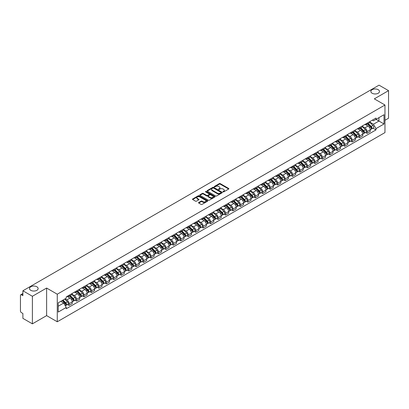 <?xml version="1.0" encoding="UTF-8"?>
<svg xmlns="http://www.w3.org/2000/svg" width="409" height="409" viewBox="0 0 409 409"><rect width="100%" height="100%" fill="white"/><g stroke="black" fill="none" stroke-linecap="round" stroke-linejoin="round"><path stroke-width="0.61" d="M223.043 191.893A0.465 0.266 0 0 0 223.697 191.893L228.677 189.019A0.665 0.383 0 0 0 228.871 188.748A0.665 0.383 0 0 0 228.677 188.477L220.241 183.605A0.665 0.383 0 0 0 219.306 183.605L214.326 186.484A0.465 0.266 0 0 0 214.981 186.862L215.625 186.489A2.122 1.227 0 0 1 218.626 186.489L219.326 186.893A2.122 1.227 0 0 1 219.95 187.762A2.122 1.227 0 0 1 219.326 188.626L218.682 188.999A0.465 0.266 0 0 0 219.342 189.377L219.986 189.004A2.122 1.227 0 0 1 222.982 189.004L223.687 189.413A2.122 1.227 0 0 1 224.311 190.277A2.122 1.227 0 0 1 223.687 191.141L223.043 191.514A0.465 0.266 0 0 0 223.043 191.893L223.043 191.514M36.876 286.786A4.32 2.495 0 0 0 32.168 286.244A4.32 2.495 0 0 0 29.499 288.549A4.32 2.495 0 0 0 30.767 290.318A4.32 2.495 0 0 0 35.476 290.855A4.32 2.495 0 0 0 38.144 288.549A4.32 2.495 0 0 0 36.876 286.786M378.233 89.704A4.32 2.495 0 0 0 373.524 89.167A4.32 2.495 0 0 0 370.856 91.473A4.32 2.495 0 0 0 372.124 93.237A4.32 2.495 0 0 0 376.832 93.779A4.32 2.495 0 0 0 379.501 91.473A4.32 2.495 0 0 0 378.233 89.704M198.728 202.496A0.665 0.383 0 0 0 198.534 202.767A0.665 0.383 0 0 0 198.728 203.038L201.095 204.403A0.665 0.383 0 0 0 202.031 204.403L207.562 201.213A0.665 0.383 0 0 0 207.757 200.942A0.665 0.383 0 0 0 207.562 200.671L199.127 195.799A0.665 0.383 0 0 0 198.186 195.799L192.654 198.989A0.665 0.383 0 0 0 192.46 199.26A0.665 0.383 0 0 0 192.654 199.531L195.517 201.182A0.665 0.383 0 0 0 196.453 201.182L198.82 199.817A0.665 0.383 0 0 0 199.014 199.546A0.665 0.383 0 0 0 198.82 199.275L197.404 198.457A1.774 1.022 0 0 1 196.882 197.731A1.774 1.022 0 0 1 197.976 196.785A1.774 1.022 0 0 1 199.909 197.01L205.466 200.216A1.774 1.022 0 0 1 205.983 200.942A1.774 1.022 0 0 1 204.889 201.888A1.774 1.022 0 0 1 202.956 201.663L202.031 201.131A0.665 0.383 0 0 0 201.095 201.131L198.728 202.496L198.728 203.038L201.095 201.683L201.095 201.131M57.27 294.204L46.621 288.054L32.388 296.269L22.884 290.784L379.046 85.159L388.55 90.645L374.317 98.86L384.966 105.011L57.27 294.204L57.27 321.776L384.966 132.582L384.966 105.011M215.671 195.988A0.665 0.383 0 0 0 216.612 195.988L222.138 192.792A0.665 0.383 0 0 0 222.332 192.521A0.665 0.383 0 0 0 222.138 192.25L213.702 187.383A0.665 0.383 0 0 0 212.767 187.383L207.235 190.574A0.665 0.383 0 0 0 207.041 190.845A0.665 0.383 0 0 0 207.235 191.115L215.671 195.988M205.804 191.995A0.465 0.266 0 0 1 206.274 192.061L214.843 197.005L209.321 200.195A0.665 0.383 0 0 1 208.38 200.195L199.945 195.323L202.312 193.968L202.312 193.416L199.945 194.781A0.665 0.383 0 0 0 199.75 195.052A0.665 0.383 0 0 0 199.945 195.323L199.945 194.781M202.312 193.968A0.665 0.383 0 0 1 203.247 193.968L203.247 193.416A0.665 0.383 0 0 0 202.312 193.416M203.247 193.416L206.673 195.39A0.665 0.383 0 0 0 207.608 195.39L209.178 194.485A0.665 0.383 0 0 0 209.372 194.214A0.665 0.383 0 0 0 209.178 193.943L205.615 191.887A0.465 0.266 0 0 1 206.274 191.509L214.853 196.463A0.665 0.383 0 0 1 215.047 196.729A0.665 0.383 0 0 1 214.853 197L214.853 196.463M32.388 296.269L32.388 323.841L22.884 318.355L22.884 313.478L21.406 312.619A1.35 0.782 -120 0 1 20.45 310.968L20.45 295.359A1.35 0.782 -120 0 1 20.731 294.741L22.884 293.498M384.966 120.282L388.55 118.216L388.55 90.645M32.388 323.841L46.621 315.625L57.27 321.776M22.884 290.784L22.884 295.666L21.406 294.812A1.35 0.782 -120 0 0 20.731 294.741M367.062 123.206A3.108 1.794 60 0 1 366.418 124.602L369.567 122.782A3.108 1.794 -120 0 0 370.211 121.386M362.589 126.55L364.864 127.864A3.108 1.794 60 0 1 367.062 131.672L370.211 129.852A3.108 1.794 -120 0 0 368.013 126.044L365.758 124.745M370.211 129.852L370.211 131.534L367.062 133.354L365.549 132.48M366.418 124.602A3.108 1.794 60 0 1 364.889 124.459M367.062 131.672L367.062 133.354M359.608 127.506A3.108 1.794 60 0 1 358.969 128.901L362.118 127.081A3.108 1.794 -120 0 0 362.763 125.686M358.1 136.78L359.608 137.654L362.763 135.834L362.763 134.152A3.108 1.794 -120 0 0 360.564 130.348L358.31 129.045M358.969 128.901A3.108 1.794 60 0 1 357.435 128.763M355.135 130.854L357.415 132.168A3.108 1.794 60 0 1 359.608 135.972L359.608 137.654M352.159 131.805A3.108 1.794 60 0 1 351.515 133.201L354.669 131.381A3.108 1.794 -120 0 0 355.314 129.99M350.651 141.079L352.159 141.954L355.314 140.134L355.314 138.452A3.108 1.794 -120 0 0 353.115 134.648L350.861 133.344M351.515 133.201A3.108 1.794 60 0 1 349.986 133.063M347.686 135.154L349.966 136.468A3.108 1.794 60 0 1 352.159 140.272L352.159 141.954M344.71 136.11A3.108 1.794 60 0 1 344.066 137.506L347.221 135.686A3.108 1.794 -120 0 0 347.86 134.29M343.197 145.384L344.71 146.253L347.865 144.433L347.865 142.756A3.108 1.794 -120 0 0 345.666 138.948L343.412 137.649M344.066 137.506A3.108 1.794 60 0 1 342.537 137.363M340.237 139.454L342.512 140.768A3.108 1.794 60 0 1 344.71 144.571L344.71 146.253M337.261 140.41A3.108 1.794 60 0 1 336.617 141.805L339.767 139.985A3.108 1.794 -120 0 0 340.411 138.59M335.748 149.684L337.261 150.558L340.411 148.738L340.411 147.056A3.108 1.794 -120 0 0 338.217 143.252L335.958 141.949M336.617 141.805A3.108 1.794 60 0 1 335.089 141.662M332.788 143.753L335.063 145.072A3.108 1.794 60 0 1 337.261 148.876L337.261 150.558M329.812 144.709A3.108 1.794 60 0 1 329.168 146.105L332.318 144.285A3.108 1.794 -120 0 0 332.962 142.889M328.299 153.983L329.812 154.858L332.962 153.038L332.962 151.356A3.108 1.794 -120 0 0 330.763 147.552L328.509 146.248M329.168 146.105A3.108 1.794 60 0 1 327.64 145.967M325.339 148.058L327.614 149.372A3.108 1.794 60 0 1 329.812 153.176L329.812 154.858M322.358 149.014A3.108 1.794 60 0 1 321.719 150.405L324.869 148.59A3.108 1.794 -120 0 0 325.513 147.194M320.85 158.288L322.358 159.157L325.513 157.337L325.513 155.655A3.108 1.794 -120 0 0 323.314 151.851L321.06 150.548M321.719 150.405A3.108 1.794 60 0 1 320.186 150.267M317.885 152.358L320.165 153.672A3.108 1.794 60 0 1 322.358 157.475L322.358 159.157M314.91 153.314A3.108 1.794 60 0 1 314.265 154.709L317.42 152.889A3.108 1.794 -120 0 0 318.064 151.494M313.401 162.588L314.91 163.462L318.064 161.642L318.064 159.96A3.108 1.794 -120 0 0 315.866 156.151L313.611 154.853M314.265 154.709A3.108 1.794 60 0 1 312.737 154.566M310.436 156.657L312.716 157.971A3.108 1.794 60 0 1 314.91 161.78L314.91 163.462M307.461 157.613A3.108 1.794 60 0 1 306.816 159.009L309.971 157.189A3.108 1.794 -120 0 0 310.615 155.793M305.947 166.887L307.461 167.762L310.615 165.942L310.615 164.26A3.108 1.794 -120 0 0 308.417 160.456L306.162 159.152M306.816 159.009A3.108 1.794 60 0 1 305.288 158.871M302.987 160.962L305.262 162.276A3.108 1.794 60 0 1 307.461 166.08L307.461 167.762M300.012 161.918A3.108 1.794 60 0 1 299.368 163.309L302.522 161.489A3.108 1.794 -120 0 0 303.161 160.098M298.498 171.192L300.012 172.061L303.161 170.241L303.161 168.559A3.108 1.794 -120 0 0 300.968 164.755L298.708 163.452M299.368 163.309A3.108 1.794 60 0 1 297.839 163.171M295.538 165.262L297.813 166.575A3.108 1.794 60 0 1 300.012 170.379L300.012 172.061M292.563 166.218A3.108 1.794 60 0 1 291.919 167.613L295.068 165.793A3.108 1.794 -120 0 0 295.712 164.398M291.05 175.492L292.563 176.366L295.712 174.546L295.712 172.864A3.108 1.794 -120 0 0 293.519 169.055L291.259 167.756M291.919 167.613A3.108 1.794 60 0 1 290.39 167.47M288.089 169.561L290.364 170.875A3.108 1.794 60 0 1 292.563 174.684L292.563 176.366M285.109 170.517A3.108 1.794 60 0 1 284.47 171.913L287.619 170.093A3.108 1.794 -120 0 0 288.263 168.697M283.601 179.791L285.114 180.666L288.263 178.845L288.263 177.163A3.108 1.794 -120 0 0 286.065 173.36L283.81 172.056M284.47 171.913A3.108 1.794 60 0 1 282.941 171.775M280.64 173.866L282.916 175.18A3.108 1.794 60 0 1 285.114 178.984L285.114 180.666M277.66 174.817A3.108 1.794 60 0 1 277.016 176.213L280.17 174.392A3.108 1.794 -120 0 0 280.814 173.002M276.152 184.091L277.66 184.965L280.814 183.145L280.814 181.463A3.108 1.794 -120 0 0 278.616 177.659L276.361 176.356M277.016 176.213A3.108 1.794 60 0 1 275.487 176.074M273.186 178.166L275.467 179.479A3.108 1.794 60 0 1 277.66 183.283L277.66 184.965M270.211 179.122A3.108 1.794 60 0 1 269.567 180.517L272.721 178.697A3.108 1.794 -120 0 0 273.365 177.302M268.703 188.396L270.211 189.265L273.365 187.445L273.365 185.768A3.108 1.794 -120 0 0 271.167 181.959L268.912 180.66M269.567 180.517A3.108 1.794 60 0 1 268.038 180.374M265.738 182.465L268.013 183.779A3.108 1.794 60 0 1 270.211 187.583L270.211 189.265M262.762 183.421A3.108 1.794 60 0 1 262.118 184.817L265.272 182.997A3.108 1.794 -120 0 0 265.911 181.601M261.249 192.695L262.762 193.569L265.911 191.749L265.911 190.067A3.108 1.794 -120 0 0 263.718 186.264L261.463 184.96M262.118 184.817A3.108 1.794 60 0 1 260.589 184.674M258.289 186.765L260.564 188.084A3.108 1.794 60 0 1 262.762 191.887L262.762 193.569M255.313 187.721A3.108 1.794 60 0 1 254.669 189.116L257.818 187.296A3.108 1.794 -120 0 0 258.462 185.901M253.8 196.995L255.313 197.869L258.462 196.049L258.462 194.367A3.108 1.794 -120 0 0 256.269 190.563L254.009 189.26M254.669 189.116A3.108 1.794 60 0 1 253.14 188.978M250.84 191.069L253.115 192.383A3.108 1.794 60 0 1 255.313 196.187L255.313 197.869M247.864 192.025A3.108 1.794 60 0 1 247.22 193.416L250.369 191.601A3.108 1.794 -120 0 0 251.014 190.205M246.351 201.3L247.864 202.169L251.014 200.349L251.014 198.667A3.108 1.794 -120 0 0 248.815 194.863L246.561 193.559M247.22 193.416A3.108 1.794 60 0 1 245.691 193.278M243.391 195.369L245.666 196.683A3.108 1.794 60 0 1 247.864 200.487L247.864 202.169M240.41 196.325A3.108 1.794 60 0 1 239.771 197.721L242.92 195.901A3.108 1.794 -120 0 0 243.565 194.505M238.902 205.599L240.41 206.473L243.565 204.653L243.565 202.971A3.108 1.794 -120 0 0 241.366 199.163L239.112 197.864M239.771 197.721A3.108 1.794 60 0 1 238.237 197.578M235.937 199.669L238.217 200.983A3.108 1.794 60 0 1 240.41 204.791L240.41 206.473M232.961 200.625A3.108 1.794 60 0 1 232.317 202.02L235.472 200.2A3.108 1.794 -120 0 0 236.116 198.805M231.453 209.899L232.961 210.773L236.116 208.953L236.116 207.271A3.108 1.794 -120 0 0 233.917 203.467L231.663 202.164M232.317 202.02A3.108 1.794 60 0 1 230.788 201.882M228.488 203.973L230.768 205.287A3.108 1.794 60 0 1 232.961 209.091L232.961 210.773M225.512 204.929A3.108 1.794 60 0 1 224.868 206.32L228.023 204.5A3.108 1.794 -120 0 0 228.662 203.109M223.999 214.204L225.512 215.073L228.667 213.253L228.667 211.571A3.108 1.794 -120 0 0 226.468 207.767L224.214 206.463M224.868 206.32A3.108 1.794 60 0 1 223.34 206.182M221.039 208.273L223.314 209.587A3.108 1.794 60 0 1 225.512 213.391L225.512 215.073M218.063 209.229A3.108 1.794 60 0 1 217.419 210.625L220.569 208.805A3.108 1.794 -120 0 0 221.213 207.409M216.55 218.503L218.063 219.377L221.213 217.557L221.213 215.875A3.108 1.794 -120 0 0 219.019 212.066L216.76 210.768M217.419 210.625A3.108 1.794 60 0 1 215.891 210.482M213.59 212.573L215.865 213.887A3.108 1.794 60 0 1 218.063 217.695L218.063 219.377M210.615 213.529A3.108 1.794 60 0 1 209.97 214.924L213.12 213.104A3.108 1.794 -120 0 0 213.764 211.709M209.101 222.803L210.615 223.677L213.764 221.857L213.764 220.175A3.108 1.794 -120 0 0 211.565 216.371L209.311 215.068M209.97 214.924A3.108 1.794 60 0 1 208.442 214.786M206.141 216.877L208.416 218.191A3.108 1.794 60 0 1 210.615 221.995L210.615 223.677M203.161 217.828A3.108 1.794 60 0 1 202.521 219.224L205.671 217.404A3.108 1.794 -120 0 0 206.315 216.013M201.652 227.102L203.161 227.977L206.315 226.157L206.315 224.475A3.108 1.794 -120 0 0 204.117 220.671L201.862 219.367M202.521 219.224A3.108 1.794 60 0 1 200.988 219.086M198.692 221.177L200.967 222.491A3.108 1.794 60 0 1 203.161 226.295L203.161 227.977M195.712 222.133A3.108 1.794 60 0 1 195.067 223.529L198.222 221.709A3.108 1.794 -120 0 0 198.866 220.313M194.203 231.407L195.712 232.276L198.866 230.456L198.866 228.774A3.108 1.794 -120 0 0 196.668 224.97L194.413 223.672M195.067 223.529A3.108 1.794 60 0 1 193.539 223.386M191.238 225.477L193.518 226.791A3.108 1.794 60 0 1 195.712 230.594L195.712 232.276M188.263 226.433A3.108 1.794 60 0 1 187.619 227.828L190.773 226.008A3.108 1.794 -120 0 0 191.417 224.613M186.749 235.707L188.263 236.581L191.417 234.761L191.417 233.079A3.108 1.794 -120 0 0 189.219 229.275L186.964 227.971M187.619 227.828A3.108 1.794 60 0 1 186.09 227.685M183.789 229.776L186.064 231.095A3.108 1.794 60 0 1 188.263 234.899L188.263 236.581M180.814 230.732A3.108 1.794 60 0 1 180.17 232.128L183.324 230.308A3.108 1.794 -120 0 0 183.963 228.912M179.3 240.006L180.814 240.881L183.963 239.06L183.963 237.378A3.108 1.794 -120 0 0 181.77 233.575L179.51 232.271M180.17 232.128A3.108 1.794 60 0 1 178.641 231.99M176.34 234.081L178.615 235.395A3.108 1.794 60 0 1 180.814 239.199L180.814 240.881M173.365 235.037A3.108 1.794 60 0 1 172.721 236.428L175.87 234.613A3.108 1.794 -120 0 0 176.514 233.217M171.852 244.311L173.365 245.18L176.514 243.36L176.514 241.678A3.108 1.794 -120 0 0 174.321 237.874L172.061 236.571M172.721 236.428A3.108 1.794 60 0 1 171.192 236.29M168.891 238.381L171.167 239.694A3.108 1.794 60 0 1 173.365 243.498L173.365 245.18M165.911 239.337A3.108 1.794 60 0 1 165.272 240.732L168.421 238.912A3.108 1.794 -120 0 0 169.065 237.517M164.403 248.611L165.916 249.485L169.065 247.665L169.065 245.983A3.108 1.794 -120 0 0 166.867 242.174L164.612 240.875M165.272 240.732A3.108 1.794 60 0 1 163.743 240.589M161.443 242.68L163.718 243.994A3.108 1.794 60 0 1 165.916 247.803L165.916 249.485M158.462 243.636A3.108 1.794 60 0 1 157.818 245.032L160.972 243.212A3.108 1.794 -120 0 0 161.616 241.816M156.954 252.91L158.462 253.784L161.616 251.964L161.616 250.282A3.108 1.794 -120 0 0 159.418 246.479L157.163 245.175M157.818 245.032A3.108 1.794 60 0 1 156.289 244.894M153.988 246.985L156.269 248.299A3.108 1.794 60 0 1 158.462 252.102L158.462 253.784M151.013 247.941A3.108 1.794 60 0 1 150.369 249.332L153.523 247.511A3.108 1.794 -120 0 0 154.167 246.121M149.505 257.215L151.013 258.084L154.167 256.264L154.167 254.582A3.108 1.794 -120 0 0 151.969 250.778L149.714 249.475M150.369 249.332A3.108 1.794 60 0 1 148.84 249.193M146.54 251.284L148.815 252.598A3.108 1.794 60 0 1 151.013 256.402L151.013 258.084M143.564 252.241A3.108 1.794 60 0 1 142.92 253.636L146.074 251.816A3.108 1.794 -120 0 0 146.713 250.42M142.051 261.515L143.564 262.389L146.713 260.569L146.713 258.887A3.108 1.794 -120 0 0 144.52 255.078L142.266 253.779M142.92 253.636A3.108 1.794 60 0 1 141.391 253.493M139.091 255.584L141.366 256.898A3.108 1.794 60 0 1 143.564 260.707L143.564 262.389M136.115 256.54A3.108 1.794 60 0 1 135.471 257.936L138.62 256.116A3.108 1.794 -120 0 0 139.264 254.72M134.602 265.814L136.115 266.688L139.264 264.868L139.264 263.186A3.108 1.794 -120 0 0 137.071 259.383L134.812 258.079M135.471 257.936A3.108 1.794 60 0 1 133.942 257.798M131.642 259.889L133.917 261.203A3.108 1.794 60 0 1 136.115 265.006L136.115 266.688M128.666 260.84A3.108 1.794 60 0 1 128.022 262.235L131.171 260.415A3.108 1.794 -120 0 0 131.816 259.025M127.153 270.114L128.666 270.988L131.816 269.168L131.816 267.486A3.108 1.794 -120 0 0 129.617 263.682L127.363 262.379M128.022 262.235A3.108 1.794 60 0 1 126.493 262.097M124.193 264.188L126.468 265.502A3.108 1.794 60 0 1 128.666 269.306L128.666 270.988M121.212 265.144A3.108 1.794 60 0 1 120.573 266.54L123.722 264.72A3.108 1.794 -120 0 0 124.367 263.324M119.704 274.419L121.212 275.288L124.367 273.468L124.367 271.786A3.108 1.794 -120 0 0 122.168 267.982L119.914 266.678M120.573 266.54A3.108 1.794 60 0 1 119.039 266.397M116.739 268.488L119.019 269.802A3.108 1.794 60 0 1 121.212 273.606L121.212 275.288M113.763 269.444A3.108 1.794 60 0 1 113.119 270.84L116.274 269.02A3.108 1.794 -120 0 0 116.918 267.624M112.255 278.718L113.763 279.592L116.918 277.772L116.918 276.09A3.108 1.794 -120 0 0 114.719 272.287L112.465 270.983M113.119 270.84A3.108 1.794 60 0 1 111.591 270.697M109.29 272.788L111.57 274.102A3.108 1.794 60 0 1 113.763 277.91L113.763 279.592M106.314 273.744A3.108 1.794 60 0 1 105.67 275.139L108.825 273.319A3.108 1.794 -120 0 0 109.464 271.924M104.801 283.018L106.314 283.892L109.469 282.072L109.469 280.39A3.108 1.794 -120 0 0 107.27 276.586L105.016 275.283M105.67 275.139A3.108 1.794 60 0 1 104.142 275.001M101.841 277.092L104.116 278.406A3.108 1.794 60 0 1 106.314 282.21L106.314 283.892M98.866 278.048A3.108 1.794 60 0 1 98.221 279.439L101.371 277.624A3.108 1.794 -120 0 0 102.015 276.228M97.352 287.322L98.866 288.192L102.015 286.372L102.015 284.69A3.108 1.794 -120 0 0 99.822 280.886L97.562 279.582M98.221 279.439A3.108 1.794 60 0 1 96.693 279.301M94.392 281.392L96.667 282.706A3.108 1.794 60 0 1 98.866 286.51L98.866 288.192M91.417 282.348A3.108 1.794 60 0 1 90.772 283.744L93.922 281.924A3.108 1.794 -120 0 0 94.566 280.528M89.903 291.622L91.417 292.496L94.566 290.676L94.566 288.994A3.108 1.794 -120 0 0 92.368 285.185L90.113 283.887M90.772 283.744A3.108 1.794 60 0 1 89.244 283.601M86.943 285.692L89.218 287.006A3.108 1.794 60 0 1 91.417 290.814L91.417 292.496M83.963 286.648A3.108 1.794 60 0 1 83.324 288.043L86.473 286.223A3.108 1.794 -120 0 0 87.117 284.828M82.454 295.922L83.963 296.796L87.117 294.976L87.117 293.294A3.108 1.794 -120 0 0 84.919 289.49L82.664 288.187M83.324 288.043A3.108 1.794 60 0 1 81.79 287.905M79.494 289.996L81.769 291.31A3.108 1.794 60 0 1 83.963 295.114L83.963 296.796M76.514 290.952A3.108 1.794 60 0 1 75.87 292.343L79.024 290.523A3.108 1.794 -120 0 0 79.668 289.132M75.005 300.226L76.514 301.096L79.668 299.276L79.668 297.594A3.108 1.794 -120 0 0 77.47 293.79L75.215 292.486M75.87 292.343A3.108 1.794 60 0 1 74.341 292.205M72.04 294.296L74.32 295.61A3.108 1.794 60 0 1 76.514 299.414L76.514 301.096M69.065 295.252A3.108 1.794 60 0 1 68.421 296.648L71.575 294.828A3.108 1.794 -120 0 0 72.219 293.432M67.551 304.526L69.065 305.395L72.219 303.58L72.219 301.898A3.108 1.794 -120 0 0 70.021 298.089L67.766 296.791M68.421 296.648A3.108 1.794 60 0 1 66.892 296.505M65.051 298.861L66.866 299.909A3.108 1.794 60 0 1 69.065 303.718L69.065 305.395M372.338 120.159L373.458 120.808L384.015 114.714L378.949 117.639L378.949 121.054L373.458 124.224L370.038 122.25M58.226 306.223L63.717 303.054L66.248 307.44L58.226 312.072L58.226 302.808L66.248 298.176L66.248 296.878L375.989 118.048L375.989 119.346L384.015 123.978L375.989 128.61L373.458 124.224M384.015 114.714L384.015 123.978M66.248 307.44L66.248 308.734L375.989 129.904L375.989 128.61M46.621 288.054L46.621 315.625M63.717 303.054L60.757 301.346M372.998 128.181L375.989 129.904M223.227 191.959L223.687 191.693A2.122 1.227 0 0 0 224.311 190.829L224.311 190.277M219.95 187.762L219.95 188.314A2.122 1.227 0 0 1 219.326 189.178L218.866 189.444M228.672 189.024L220.241 184.157A0.665 0.383 0 0 0 219.306 184.157L214.51 186.923M222.138 192.25L222.138 192.792L213.702 187.93A0.665 0.383 0 0 0 212.767 187.93L207.24 191.121M220.967 192.711A0.465 0.266 0 0 0 220.967 192.332L213.564 188.058A0.465 0.266 0 0 0 212.905 188.058L212.225 188.452A2.122 1.227 0 0 0 211.606 189.316A2.122 1.227 0 0 0 212.225 190.18L217.286 193.104A2.122 1.227 0 0 0 220.287 193.104L220.967 192.711L220.967 193.263A0.465 0.266 0 0 0 221.105 193.074L221.105 192.521M211.606 189.316L211.606 189.868A2.122 1.227 0 0 0 212.225 190.732L212.225 190.18M220.967 193.263L220.287 193.656A2.122 1.227 0 0 1 217.286 193.656L212.225 190.732M203.247 193.968L206.673 195.942A0.665 0.383 0 0 0 207.608 195.942L209.178 195.037A0.665 0.383 0 0 0 209.372 194.766L209.372 194.214M210.221 197.44A1.774 1.022 0 0 0 212.153 197.665A1.774 1.022 0 0 0 213.247 196.719A1.774 1.022 0 0 0 212.731 195.993L210.773 194.863A0.665 0.383 0 0 0 209.837 194.863L208.263 195.773A0.665 0.383 0 0 0 208.069 196.039A0.665 0.383 0 0 0 208.263 196.31L210.221 197.44L210.221 197.992A1.774 1.022 0 0 0 212.153 198.217A1.774 1.022 0 0 0 213.247 197.271L213.247 196.719M208.069 196.039L208.069 196.591A0.665 0.383 0 0 0 208.263 196.862L208.263 196.31M210.221 197.992L208.263 196.862M205.983 200.942L205.983 201.489A1.774 1.022 0 0 1 204.889 202.435A1.774 1.022 0 0 1 202.956 202.215L202.031 201.683A0.665 0.383 0 0 0 201.095 201.683M196.882 197.731L196.882 198.283A1.774 1.022 0 0 0 197.404 199.009L197.404 198.457M198.81 199.822L197.404 199.009M207.552 201.218L199.127 196.351A0.665 0.383 0 0 0 198.186 196.351L192.665 199.536L192.654 198.989M367.461 123.999L370.396 126.892A1.687 0.976 60 0 1 370.84 129.423L370.211 129.786M368.044 124.576L369.291 125.292M367.788 123.809L370.999 126.979A0.813 0.47 60 0 1 371.214 128.196A0.813 0.47 60 0 1 371.142 128.227M368.274 123.528L371.208 126.422A1.687 0.976 60 0 1 371.653 128.958A1.687 0.976 60 0 1 371.142 129.009M369.915 122.46L372.926 125.43A1.687 0.976 60 0 1 373.371 127.961L371.653 128.958M360.012 128.298L362.947 131.192A1.687 0.976 60 0 1 363.391 133.728L362.763 134.091M360.595 128.876L361.842 129.592M360.334 128.109L363.55 131.279A0.813 0.47 60 0 1 363.765 132.496A0.813 0.47 60 0 1 363.688 132.526M360.825 127.828L363.759 130.727A1.687 0.976 60 0 1 364.204 133.257A1.687 0.976 60 0 1 363.693 133.308M362.466 126.759L365.477 129.735A1.687 0.976 60 0 1 365.922 132.265L364.204 133.257M352.563 132.598L355.498 135.497A1.687 0.976 60 0 1 355.942 138.027L355.314 138.39M353.146 133.176L354.388 133.896M352.885 132.414L356.101 135.583A0.813 0.47 60 0 1 356.316 136.795A0.813 0.47 60 0 1 356.239 136.826M353.371 132.133L356.305 135.026A1.687 0.976 60 0 1 356.755 137.557A1.687 0.976 60 0 1 356.244 137.613M355.017 131.064L358.028 134.034A1.687 0.976 60 0 1 358.473 136.565L356.755 137.557M345.109 136.903L348.044 139.796A1.687 0.976 60 0 1 348.494 142.327L347.86 142.69M345.697 137.48L346.939 138.196M345.436 136.713L348.652 139.883A0.813 0.47 60 0 1 348.867 141.1A0.813 0.47 60 0 1 348.79 141.125M345.922 136.432L348.857 139.326A1.687 0.976 60 0 1 349.301 141.857A1.687 0.976 60 0 1 348.795 141.913M347.563 135.364L350.579 138.334A1.687 0.976 60 0 1 351.024 140.865L349.301 141.857M337.66 141.202L340.595 144.096A1.687 0.976 60 0 1 341.04 146.626L340.411 146.995M338.248 141.78L339.49 142.496M337.987 141.013L341.203 144.183A0.813 0.47 60 0 1 341.413 145.399A0.813 0.47 60 0 1 341.341 145.43M338.473 140.732L341.408 143.631A1.687 0.976 60 0 1 341.852 146.161A1.687 0.976 60 0 1 341.341 146.212M340.114 139.663L343.125 142.634A1.687 0.976 60 0 1 343.57 145.169L341.852 146.161M330.211 145.502L333.146 148.401A1.687 0.976 60 0 1 333.591 150.931L332.962 151.294M330.799 146.079L332.042 146.8M330.538 145.313L333.749 148.487A0.813 0.47 60 0 1 333.964 149.699A0.813 0.47 60 0 1 333.892 149.73M331.024 145.037L333.959 147.93A1.687 0.976 60 0 1 334.404 150.461A1.687 0.976 60 0 1 333.892 150.517M332.665 143.968L335.677 146.938A1.687 0.976 60 0 1 336.121 149.469L334.404 150.461M322.762 149.806L325.697 152.7A1.687 0.976 60 0 1 326.142 155.231L325.513 155.594M323.345 150.379L324.593 151.1M323.09 149.617L326.3 152.787A0.813 0.47 60 0 1 326.515 154.004A0.813 0.47 60 0 1 326.443 154.029M323.575 149.336L326.51 152.23A1.687 0.976 60 0 1 326.955 154.76A1.687 0.976 60 0 1 326.443 154.817M325.216 148.268L328.228 151.238A1.687 0.976 60 0 1 328.672 153.769L326.955 154.76M315.313 154.106L318.248 157A1.687 0.976 60 0 1 318.693 159.53L318.064 159.893M315.896 154.684L317.144 155.4M315.636 153.917L318.851 157.087A0.813 0.47 60 0 1 319.066 158.303A0.813 0.47 60 0 1 318.989 158.334M316.121 153.636L319.061 156.529A1.687 0.976 60 0 1 319.506 159.065A1.687 0.976 60 0 1 318.994 159.116M317.767 152.567L320.779 155.538A1.687 0.976 60 0 1 321.223 158.068L319.506 159.065M307.859 158.406L310.799 161.299A1.687 0.976 60 0 1 311.244 163.835L310.61 164.198M308.447 158.983L309.69 159.704M308.187 158.217L311.402 161.391A0.813 0.47 60 0 1 311.617 162.603A0.813 0.47 60 0 1 311.54 162.634M308.672 157.935L311.607 160.834A1.687 0.976 60 0 1 312.052 163.365A1.687 0.976 60 0 1 311.546 163.421M310.319 156.867L313.33 159.842A1.687 0.976 60 0 1 313.775 162.373L312.052 163.365M300.411 162.705L303.345 165.604A1.687 0.976 60 0 1 303.79 168.135L303.161 168.498M300.998 163.283L302.241 164.004M300.738 162.521L303.953 165.691A0.813 0.47 60 0 1 304.163 166.903A0.813 0.47 60 0 1 304.091 166.933M301.223 162.24L304.158 165.134A1.687 0.976 60 0 1 304.603 167.664A1.687 0.976 60 0 1 304.097 167.721M302.864 161.172L305.876 164.142A1.687 0.976 60 0 1 306.326 166.673L304.603 167.664M292.962 167.01L295.896 169.904A1.687 0.976 60 0 1 296.341 172.434L295.712 172.797M293.55 167.588L294.792 168.303M293.289 166.821L296.499 169.991A0.813 0.47 60 0 1 296.714 171.207A0.813 0.47 60 0 1 296.643 171.238M293.774 166.54L296.709 169.433A1.687 0.976 60 0 1 297.154 171.969A1.687 0.976 60 0 1 296.643 172.02M295.416 165.471L298.427 168.442A1.687 0.976 60 0 1 298.872 170.972L297.154 171.969M285.513 171.31L288.447 174.203A1.687 0.976 60 0 1 288.892 176.734L288.263 177.102M286.096 171.887L287.343 172.603M285.84 171.12L289.051 174.29A0.813 0.47 60 0 1 289.265 175.507A0.813 0.47 60 0 1 289.194 175.538M286.326 170.839L289.26 173.738A1.687 0.976 60 0 1 289.705 176.269A1.687 0.976 60 0 1 289.194 176.32M287.967 169.771L290.978 172.746A1.687 0.976 60 0 1 291.423 175.277L289.705 176.269M278.064 175.609L280.998 178.508A1.687 0.976 60 0 1 281.443 181.039L280.814 181.402M278.647 176.187L279.894 176.908M278.386 175.425L281.602 178.595A0.813 0.47 60 0 1 281.816 179.807A0.813 0.47 60 0 1 281.74 179.837M278.877 175.144L281.811 178.038A1.687 0.976 60 0 1 282.256 180.568A1.687 0.976 60 0 1 281.745 180.625M280.518 174.076L283.529 177.046A1.687 0.976 60 0 1 283.974 179.577L282.256 180.568M270.615 179.914L273.549 182.808A1.687 0.976 60 0 1 273.994 185.338L273.365 185.701M271.198 180.492L272.44 181.207M270.937 179.725L274.153 182.895A0.813 0.47 60 0 1 274.367 184.111A0.813 0.47 60 0 1 274.291 184.137M271.423 179.444L274.357 182.337A1.687 0.976 60 0 1 274.807 184.868A1.687 0.976 60 0 1 274.296 184.924M273.069 178.375L276.08 181.345A1.687 0.976 60 0 1 276.525 183.876L274.807 184.868M263.161 184.214L266.095 187.107A1.687 0.976 60 0 1 266.545 189.638L265.911 190.006M263.749 184.791L264.991 185.507M263.488 184.024L266.704 187.194A0.813 0.47 60 0 1 266.913 188.411A0.813 0.47 60 0 1 266.842 188.442M263.974 183.743L266.908 186.642A1.687 0.976 60 0 1 267.353 189.173A1.687 0.976 60 0 1 266.847 189.224M265.615 182.675L268.626 185.645A1.687 0.976 60 0 1 269.076 188.181L267.353 189.173M255.712 188.513L258.646 191.412A1.687 0.976 60 0 1 259.091 193.943L258.462 194.306M256.3 189.091L257.542 189.812M256.039 188.324L259.25 191.499A0.813 0.47 60 0 1 259.464 192.711A0.813 0.47 60 0 1 259.393 192.741M256.525 188.048L259.459 190.942A1.687 0.976 60 0 1 259.904 193.472A1.687 0.976 60 0 1 259.393 193.529M258.166 186.979L261.177 189.95A1.687 0.976 60 0 1 261.622 192.481L259.904 193.472M248.263 192.818L251.198 195.712A1.687 0.976 60 0 1 251.642 198.242L251.014 198.605M248.846 193.391L250.093 194.111M248.59 192.629L251.801 195.799A0.813 0.47 60 0 1 252.016 197.015A0.813 0.47 60 0 1 251.944 197.041M249.076 192.348L252.01 195.241A1.687 0.976 60 0 1 252.455 197.772A1.687 0.976 60 0 1 251.944 197.828M250.717 191.279L253.728 194.249A1.687 0.976 60 0 1 254.173 196.78L252.455 197.772M240.814 197.118L243.749 200.011A1.687 0.976 60 0 1 244.193 202.542L243.565 202.905M241.397 197.695L242.644 198.411M241.136 196.928L244.352 200.098A0.813 0.47 60 0 1 244.567 201.315A0.813 0.47 60 0 1 244.49 201.346M241.627 196.647L244.562 199.541A1.687 0.976 60 0 1 245.006 202.077A1.687 0.976 60 0 1 244.495 202.128M243.268 195.579L246.279 198.549A1.687 0.976 60 0 1 246.724 201.08L245.006 202.077M233.365 201.417L236.3 204.311A1.687 0.976 60 0 1 236.745 206.847L236.116 207.21M233.948 201.995L235.19 202.716M233.687 201.228L236.903 204.403A0.813 0.47 60 0 1 237.118 205.615A0.813 0.47 60 0 1 237.041 205.645M234.173 200.947L237.108 203.846A1.687 0.976 60 0 1 237.557 206.376A1.687 0.976 60 0 1 237.046 206.433M235.819 199.878L238.83 202.854A1.687 0.976 60 0 1 239.275 205.384L237.557 206.376M225.911 205.717L228.846 208.616A1.687 0.976 60 0 1 229.296 211.146L228.662 211.509M226.499 206.294L227.741 207.015M226.238 205.533L229.454 208.702A0.813 0.47 60 0 1 229.669 209.914A0.813 0.47 60 0 1 229.592 209.945M226.724 205.252L229.659 208.145A1.687 0.976 60 0 1 230.103 210.676A1.687 0.976 60 0 1 229.597 210.732M228.365 204.183L231.382 207.153A1.687 0.976 60 0 1 231.826 209.684L230.103 210.676M218.462 210.022L221.397 212.915A1.687 0.976 60 0 1 221.842 215.446L221.213 215.809M219.05 210.599L220.293 211.315M218.789 209.832L222.005 213.002A0.813 0.47 60 0 1 222.215 214.219A0.813 0.47 60 0 1 222.143 214.25M219.275 209.551L222.21 212.445A1.687 0.976 60 0 1 222.654 214.981A1.687 0.976 60 0 1 222.143 215.032M220.916 208.483L223.927 211.453A1.687 0.976 60 0 1 224.372 213.984L222.654 214.981M211.013 214.321L213.948 217.215A1.687 0.976 60 0 1 214.393 219.745L213.764 220.114M211.601 214.899L212.844 215.615M211.341 214.132L214.551 217.302A0.813 0.47 60 0 1 214.766 218.518A0.813 0.47 60 0 1 214.694 218.549M211.826 213.851L214.761 216.75A1.687 0.976 60 0 1 215.206 219.28A1.687 0.976 60 0 1 214.694 219.331M213.467 212.782L216.479 215.758A1.687 0.976 60 0 1 216.923 218.288L215.206 219.28M203.564 218.621L206.499 221.52A1.687 0.976 60 0 1 206.944 224.05L206.315 224.413M204.147 219.198L205.395 219.919M203.892 218.437L207.102 221.606A0.813 0.47 60 0 1 207.317 222.818A0.813 0.47 60 0 1 207.245 222.849M204.377 218.155L207.312 221.049A1.687 0.976 60 0 1 207.757 223.58A1.687 0.976 60 0 1 207.245 223.636M206.018 217.087L209.03 220.057A1.687 0.976 60 0 1 209.474 222.588L207.757 223.58M196.115 222.925L199.05 225.819A1.687 0.976 60 0 1 199.495 228.35L198.866 228.713M196.698 223.503L197.946 224.219M196.438 222.736L199.653 225.906A0.813 0.47 60 0 1 199.868 227.123A0.813 0.47 60 0 1 199.791 227.148M196.923 222.455L199.863 225.349A1.687 0.976 60 0 1 200.308 227.879A1.687 0.976 60 0 1 199.797 227.936M198.569 221.387L201.581 224.357A1.687 0.976 60 0 1 202.026 226.888L200.308 227.879M188.661 227.225L191.601 230.119A1.687 0.976 60 0 1 192.046 232.649L191.412 233.018M189.249 227.803L190.492 228.519M188.989 227.036L192.204 230.206A0.813 0.47 60 0 1 192.419 231.422A0.813 0.47 60 0 1 192.342 231.453M189.474 226.755L192.409 229.653A1.687 0.976 60 0 1 192.854 232.184A1.687 0.976 60 0 1 192.348 232.235M191.121 225.686L194.132 228.657A1.687 0.976 60 0 1 194.577 231.192L192.854 232.184M181.213 231.525L184.147 234.423A1.687 0.976 60 0 1 184.592 236.954L183.963 237.317M181.8 232.102L183.043 232.823M181.54 231.336L184.756 234.51A0.813 0.47 60 0 1 184.965 235.722A0.813 0.47 60 0 1 184.894 235.753M182.025 231.059L184.96 233.953A1.687 0.976 60 0 1 185.405 236.484A1.687 0.976 60 0 1 184.899 236.54M183.667 229.991L186.678 232.961A1.687 0.976 60 0 1 187.128 235.492L185.405 236.484M173.764 235.829L176.698 238.723A1.687 0.976 60 0 1 177.143 241.254L176.514 241.617M174.352 236.402L175.594 237.123M174.091 235.64L177.302 238.81A0.813 0.47 60 0 1 177.516 240.027A0.813 0.47 60 0 1 177.445 240.052M174.577 235.359L177.511 238.253A1.687 0.976 60 0 1 177.956 240.783A1.687 0.976 60 0 1 177.445 240.84M176.218 234.291L179.229 237.261A1.687 0.976 60 0 1 179.674 239.792L177.956 240.783M166.315 240.129L169.249 243.023A1.687 0.976 60 0 1 169.694 245.553L169.065 245.916M166.898 240.707L168.145 241.422M166.642 239.94L169.853 243.11A0.813 0.47 60 0 1 170.067 244.326A0.813 0.47 60 0 1 169.996 244.357M167.128 239.659L170.062 242.552A1.687 0.976 60 0 1 170.507 245.088A1.687 0.976 60 0 1 169.996 245.139M168.769 238.59L171.78 241.561A1.687 0.976 60 0 1 172.225 244.091L170.507 245.088M158.866 244.429L161.8 247.322A1.687 0.976 60 0 1 162.245 249.858L161.616 250.221M159.449 245.006L160.696 245.727M159.188 244.239L162.404 247.414A0.813 0.47 60 0 1 162.618 248.626A0.813 0.47 60 0 1 162.542 248.657M159.679 243.958L162.613 246.857A1.687 0.976 60 0 1 163.058 249.388A1.687 0.976 60 0 1 162.547 249.444M161.32 242.89L164.331 245.865A1.687 0.976 60 0 1 164.776 248.396L163.058 249.388M151.417 248.728L154.351 251.627A1.687 0.976 60 0 1 154.796 254.158L154.167 254.521M152 249.306L153.242 250.027M151.739 248.544L154.955 251.714A0.813 0.47 60 0 1 155.169 252.926A0.813 0.47 60 0 1 155.093 252.956M152.225 248.263L155.159 251.157A1.687 0.976 60 0 1 155.609 253.687A1.687 0.976 60 0 1 155.098 253.744M153.871 247.194L156.882 250.165A1.687 0.976 60 0 1 157.327 252.696L155.609 253.687M143.963 253.033L146.897 255.927A1.687 0.976 60 0 1 147.347 258.457L146.713 258.82M144.551 253.611L145.793 254.326M144.29 252.844L147.506 256.014A0.813 0.47 60 0 1 147.715 257.23A0.813 0.47 60 0 1 147.644 257.261M144.776 252.563L147.71 255.456A1.687 0.976 60 0 1 148.155 257.992A1.687 0.976 60 0 1 147.649 258.043M146.417 251.494L149.428 254.464A1.687 0.976 60 0 1 149.878 256.995L148.155 257.992M136.514 257.333L139.449 260.226A1.687 0.976 60 0 1 139.893 262.757L139.264 263.125M137.102 257.91L138.344 258.626M136.841 257.143L140.052 260.313A0.813 0.47 60 0 1 140.267 261.53A0.813 0.47 60 0 1 140.195 261.561M137.327 256.862L140.261 259.761A1.687 0.976 60 0 1 140.706 262.292A1.687 0.976 60 0 1 140.195 262.343M138.968 255.794L141.979 258.769A1.687 0.976 60 0 1 142.424 261.3L140.706 262.292M129.065 261.632L132 264.531A1.687 0.976 60 0 1 132.444 267.062L131.816 267.425M129.648 262.21L130.895 262.931M129.392 261.448L132.603 264.618A0.813 0.47 60 0 1 132.818 265.83A0.813 0.47 60 0 1 132.746 265.86M129.878 261.167L132.813 264.061A1.687 0.976 60 0 1 133.257 266.591A1.687 0.976 60 0 1 132.746 266.648M131.519 260.098L134.53 263.069A1.687 0.976 60 0 1 134.975 265.599L133.257 266.591M121.616 265.937L124.551 268.831A1.687 0.976 60 0 1 124.996 271.361L124.367 271.724M122.199 266.515L123.446 267.23M121.938 265.748L125.154 268.918A0.813 0.47 60 0 1 125.369 270.134A0.813 0.47 60 0 1 125.292 270.16M122.429 265.467L125.364 268.36A1.687 0.976 60 0 1 125.808 270.891A1.687 0.976 60 0 1 125.297 270.947M124.07 264.398L127.081 267.368A1.687 0.976 60 0 1 127.526 269.899L125.808 270.891M114.167 270.237L117.102 273.13A1.687 0.976 60 0 1 117.547 275.661L116.918 276.029M114.75 270.814L115.992 271.53M114.489 270.047L117.705 273.217A0.813 0.47 60 0 1 117.92 274.434A0.813 0.47 60 0 1 117.843 274.465M114.975 269.766L117.91 272.665A1.687 0.976 60 0 1 118.359 275.196A1.687 0.976 60 0 1 117.848 275.247M116.621 268.698L119.632 271.668A1.687 0.976 60 0 1 120.077 274.204L118.359 275.196M106.713 274.536L109.648 277.435A1.687 0.976 60 0 1 110.098 279.966L109.464 280.329M107.301 275.114L108.543 275.835M107.04 274.347L110.256 277.522A0.813 0.47 60 0 1 110.471 278.733A0.813 0.47 60 0 1 110.394 278.764M107.526 274.071L110.461 276.965A1.687 0.976 60 0 1 110.905 279.495A1.687 0.976 60 0 1 110.399 279.551M109.167 273.002L112.184 275.973A1.687 0.976 60 0 1 112.628 278.503L110.905 279.495M99.264 278.841L102.199 281.735A1.687 0.976 60 0 1 102.644 284.265L102.015 284.628M99.852 279.413L101.095 280.134M99.591 278.652L102.807 281.821A0.813 0.47 60 0 1 103.017 283.038A0.813 0.47 60 0 1 102.945 283.064M100.077 278.371L103.012 281.264A1.687 0.976 60 0 1 103.457 283.795A1.687 0.976 60 0 1 102.945 283.851M101.718 277.302L104.73 280.272A1.687 0.976 60 0 1 105.174 282.803L103.457 283.795M91.815 283.14L94.75 286.034A1.687 0.976 60 0 1 95.195 288.565L94.566 288.928M92.403 283.718L93.646 284.434M92.143 282.951L95.353 286.121A0.813 0.47 60 0 1 95.568 287.338A0.813 0.47 60 0 1 95.496 287.369M92.628 282.67L95.563 285.564A1.687 0.976 60 0 1 96.008 288.1A1.687 0.976 60 0 1 95.496 288.151M94.269 281.602L97.281 284.572A1.687 0.976 60 0 1 97.725 287.103L96.008 288.1M84.366 287.44L87.301 290.334A1.687 0.976 60 0 1 87.746 292.87L87.117 293.233M84.949 288.018L86.197 288.739M84.694 287.251L87.904 290.426A0.813 0.47 60 0 1 88.119 291.637A0.813 0.47 60 0 1 88.047 291.668M85.179 286.97L88.114 289.869A1.687 0.976 60 0 1 88.559 292.399A1.687 0.976 60 0 1 88.047 292.455M86.82 285.901L89.832 288.877A1.687 0.976 60 0 1 90.277 291.407L88.559 292.399M76.918 291.74L79.852 294.638A1.687 0.976 60 0 1 80.297 297.169L79.668 297.532M77.5 292.317L78.748 293.038M77.24 291.556L80.455 294.725A0.813 0.47 60 0 1 80.67 295.937A0.813 0.47 60 0 1 80.593 295.968M77.725 291.274L80.665 294.168A1.687 0.976 60 0 1 81.11 296.699A1.687 0.976 60 0 1 80.599 296.755M79.372 290.206L82.383 293.176A1.687 0.976 60 0 1 82.828 295.707L81.11 296.699M69.469 296.044L72.403 298.938A1.687 0.976 60 0 1 72.848 301.469L72.214 301.832M70.051 296.622L71.294 297.338M69.791 295.855L73.007 299.025A0.813 0.47 60 0 1 73.221 300.242A0.813 0.47 60 0 1 73.145 300.272M70.276 295.574L73.211 298.468A1.687 0.976 60 0 1 73.656 301.004A1.687 0.976 60 0 1 73.15 301.055M71.923 294.506L74.934 297.476A1.687 0.976 60 0 1 75.379 300.007L73.656 301.004M62.188 300.518L64.949 303.238A1.687 0.976 60 0 1 65.394 305.768L65.312 305.82M62.603 300.922L63.845 301.637M62.516 300.329L65.558 303.325A0.813 0.47 60 0 1 65.767 304.541A0.813 0.47 60 0 1 65.696 304.572M63.001 300.048L65.762 302.772A1.687 0.976 60 0 1 66.207 305.303A1.687 0.976 60 0 1 65.701 305.354M64.719 299.056L67.48 301.781A1.687 0.976 60 0 1 67.93 304.311L66.207 305.303M76.514 299.414L79.668 297.594M83.963 295.114L87.117 293.294M91.417 290.814L94.566 288.994M98.866 286.51L102.015 284.69M106.314 282.21L109.469 280.39M113.763 277.91L116.918 276.09M121.212 273.606L124.367 271.786M128.666 269.306L131.816 267.486M136.115 265.006L139.264 263.186M143.564 260.707L146.713 258.887M151.013 256.402L154.167 254.582M158.462 252.102L161.616 250.282M165.916 247.803L169.065 245.983M173.365 243.498L176.514 241.678M180.814 239.199L183.963 237.378M188.263 234.899L191.417 233.079M195.712 230.594L198.866 228.774M203.161 226.295L206.315 224.475M210.615 221.995L213.764 220.175M218.063 217.695L221.213 215.875M225.512 213.391L228.667 211.571M232.961 209.091L236.116 207.271M240.41 204.791L243.565 202.971M247.864 200.487L251.014 198.667M255.313 196.187L258.462 194.367M262.762 191.887L265.911 190.067M270.211 187.583L273.365 185.768M277.66 183.283L280.814 181.463M285.114 178.984L288.263 177.163M292.563 174.684L295.712 172.864M300.012 170.379L303.161 168.559M307.461 166.08L310.615 164.26M314.91 161.78L318.064 159.96M322.358 157.475L325.513 155.655M329.812 153.176L332.962 151.356M337.261 148.876L340.411 147.056M344.71 144.571L347.865 142.756M352.159 140.272L355.314 138.452M359.608 135.972L362.763 134.152M69.065 303.718L72.219 301.898M66.866 299.909L70.021 298.089M74.32 295.61L77.47 293.79M81.769 291.31L84.919 289.49M89.218 287.006L92.368 285.185M96.667 282.706L99.822 280.886M104.116 278.406L107.27 276.586M111.57 274.102L114.719 272.287M119.019 269.802L122.168 267.982M126.468 265.502L129.617 263.682M133.917 261.203L137.071 259.383M141.366 256.898L144.52 255.078M148.815 252.598L151.969 250.778M156.269 248.299L159.418 246.479M163.718 243.994L166.867 242.174M171.167 239.694L174.321 237.874M178.615 235.395L181.77 233.575M186.064 231.095L189.219 229.275M193.518 226.791L196.668 224.97M200.967 222.491L204.117 220.671M208.416 218.191L211.565 216.371M215.865 213.887L219.019 212.066M223.314 209.587L226.468 207.767M230.768 205.287L233.917 203.467M238.217 200.983L241.366 199.163M245.666 196.683L248.815 194.863M253.115 192.383L256.269 190.563M260.564 188.084L263.718 186.264M268.013 183.779L271.167 181.959M275.467 179.479L278.616 177.659M282.916 175.18L286.065 173.36M290.364 170.875L293.519 169.055M297.813 166.575L300.968 164.755M305.262 162.276L308.417 160.456M312.716 157.971L315.866 156.151M320.165 153.672L323.314 151.851M327.614 149.372L330.763 147.552M335.063 145.072L338.217 143.252M342.512 140.768L345.666 138.948M349.966 136.468L353.115 134.648M357.415 132.168L360.564 130.348M364.864 127.864L368.013 126.044M22.884 293.953L21.406 294.812M223.687 191.693L223.687 191.141M218.682 189.377L218.682 188.999M219.326 189.178L219.326 188.626M214.326 186.862L214.326 186.484M219.306 184.157L219.306 183.605M220.241 184.157L220.241 183.605M228.677 189.019L228.677 188.477M207.235 191.115L207.235 190.574M212.767 187.93L212.767 187.383M213.702 187.93L213.702 187.383M217.286 193.656L217.286 193.104M220.287 193.656L220.287 193.104M206.673 195.942L206.673 195.39M207.608 195.942L207.608 195.39M209.178 195.037L209.178 194.485M206.274 192.061L206.274 191.509M202.031 201.683L202.031 201.131M202.956 202.215L202.956 201.663M198.82 199.817L198.82 199.275M198.186 196.351L198.186 195.799M199.127 196.351L199.127 195.799M207.562 201.213L207.562 200.671M370.396 126.892L369.424 127.455M371.382 127.823L371.075 128.002M372.926 125.43L371.208 126.422M362.947 131.192L361.975 131.754M363.933 132.127L363.627 132.301M365.477 129.735L363.759 130.727M355.498 135.497L354.526 136.054M356.484 136.427L356.178 136.601M358.028 134.034L356.305 135.026M348.044 139.796L347.077 140.353M349.03 140.727L348.729 140.9M350.579 138.334L348.857 139.326M340.595 144.096L339.628 144.658M341.581 145.026L341.28 145.205M343.125 142.634L341.408 143.631M333.146 148.401L332.174 148.958M334.133 149.331L333.826 149.505M335.677 146.938L333.959 147.93M325.697 152.7L324.726 153.257M326.684 153.631L326.377 153.804M328.228 151.238L326.51 152.23M318.248 157L317.277 157.562M319.235 157.93L318.928 158.109M320.779 155.538L319.061 156.529M310.799 161.299L309.828 161.862M311.781 162.235L311.479 162.409M313.33 159.842L311.607 160.834M303.345 165.604L302.379 166.161M304.332 166.535L304.03 166.708M305.876 164.142L304.158 165.134M295.896 169.904L294.925 170.466M296.883 170.834L296.581 171.013M298.427 168.442L296.709 169.433M288.447 174.203L287.476 174.766M289.434 175.139L289.127 175.313M290.978 172.746L289.26 173.738M280.998 178.508L280.027 179.065M281.985 179.439L281.678 179.612M283.529 177.046L281.811 178.038M273.549 182.808L272.578 183.365M274.531 183.738L274.229 183.912M276.08 181.345L274.357 182.337M266.095 187.107L265.129 187.67M267.082 188.038L266.78 188.217M268.626 185.645L266.908 186.642M258.646 191.412L257.68 191.969M259.633 192.342L259.332 192.516M261.177 189.95L259.459 190.942M251.198 195.712L250.226 196.269M252.184 196.642L251.878 196.816M253.728 194.249L252.01 195.241M243.749 200.011L242.777 200.574M244.735 200.942L244.429 201.121M246.279 198.549L244.562 199.541M236.3 204.311L235.328 204.873M237.286 205.246L236.98 205.42M238.83 202.854L237.108 203.846M228.846 208.616L227.879 209.173M229.832 209.546L229.531 209.72M231.382 207.153L229.659 208.145M221.397 212.915L220.431 213.478M222.384 213.846L222.082 214.025M223.927 211.453L222.21 212.445M213.948 217.215L212.977 217.777M214.935 218.15L214.628 218.324M216.479 215.758L214.761 216.75M206.499 221.52L205.528 222.077M207.486 222.45L207.179 222.624M209.03 220.057L207.312 221.049M199.05 225.819L198.079 226.376M200.037 226.75L199.73 226.923M201.581 224.357L199.863 225.349M191.601 230.119L190.63 230.681M192.583 231.049L192.281 231.228M194.132 228.657L192.409 229.653M184.147 234.423L183.181 234.981M185.134 235.354L184.832 235.528M186.678 232.961L184.96 233.953M176.698 238.723L175.727 239.28M177.685 239.654L177.383 239.827M179.229 237.261L177.511 238.253M169.249 243.023L168.278 243.585M170.236 243.953L169.929 244.132M171.78 241.561L170.062 242.552M161.8 247.322L160.829 247.885M162.787 248.258L162.48 248.432M164.331 245.865L162.613 246.857M154.351 251.627L153.38 252.184M155.333 252.558L155.031 252.731M156.882 250.165L155.159 251.157M146.897 255.927L145.931 256.489M147.884 256.857L147.583 257.036M149.428 254.464L147.71 255.456M139.449 260.226L138.482 260.789M140.435 261.162L140.134 261.336M141.979 258.769L140.261 259.761M132 264.531L131.028 265.088M132.986 265.461L132.68 265.635M134.53 263.069L132.813 264.061M124.551 268.831L123.579 269.388M125.537 269.761L125.231 269.935M127.081 267.368L125.364 268.36M117.102 273.13L116.13 273.693M118.089 274.061L117.782 274.24M119.632 271.668L117.91 272.665M109.648 277.435L108.682 277.992M110.635 278.365L110.333 278.539M112.184 275.973L110.461 276.965M102.199 281.735L101.233 282.292M103.186 282.665L102.884 282.839M104.73 280.272L103.012 281.264M94.75 286.034L93.779 286.597M95.737 286.965L95.43 287.144M97.281 284.572L95.563 285.564M87.301 290.334L86.33 290.896M88.288 291.269L87.981 291.443M89.832 288.877L88.114 289.869M79.852 294.638L78.881 295.196M80.839 295.569L80.532 295.743M82.383 293.176L80.665 294.168M72.403 298.938L71.432 299.5M73.385 299.869L73.083 300.048M74.934 297.476L73.211 298.468M64.949 303.238L64.106 303.729M65.936 304.173L65.634 304.347M67.48 301.781L65.762 302.772"/></g></svg>
